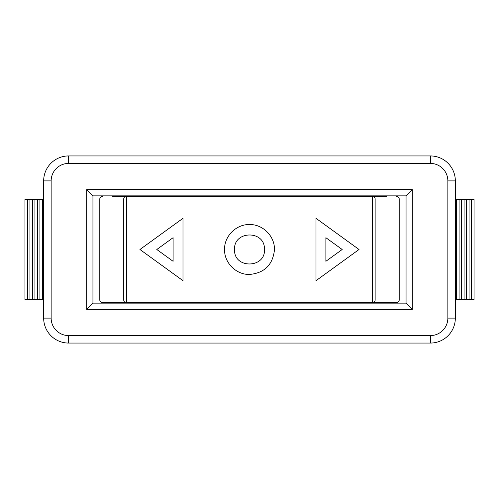 <?xml version="1.0" encoding="UTF-8"?>
<svg xmlns="http://www.w3.org/2000/svg" width="499" height="499" viewBox="0 0 499 499"><rect width="100%" height="100%" fill="white"/><g stroke="black" fill="none" stroke-linecap="round" stroke-linejoin="round"><path stroke-width="0.75" d="M386.725 196.481L112.275 196.481M268.213 195.858L268.213 196.481M268.213 302.519L268.213 303.143M102.295 196.481A2.495 2.495 0 0 0 99.8 198.976L123.733 198.976A2.495 2.239 -90 0 1 125.979 196.481A2.495 0.58 90 0 1 126.559 198.976L372.31 198.976A2.495 0.586 -90 0 1 372.896 196.481A2.495 2.239 90 0 1 375.136 198.976L399.2 198.976A2.495 2.495 0 0 0 396.705 196.481M399.2 198.976L399.2 300.024L375.136 300.024A2.495 2.239 90 0 1 372.896 302.519L396.705 302.519A2.495 2.495 0 0 0 399.2 300.024M99.8 300.024A2.495 2.495 0 0 0 102.295 302.519L125.979 302.519A2.495 2.239 -90 0 1 123.733 300.024L99.8 300.024L99.8 198.976M125.979 302.519L372.896 302.519A2.495 0.586 -90 0 1 372.31 300.024L123.733 300.024L123.733 198.976L126.559 198.976L126.559 300.024A2.495 0.58 90 0 1 125.979 302.519M43.663 299.4L24.95 299.4L24.95 199.6L43.663 199.6M27.445 299.4L27.445 199.6M29.94 299.4L29.94 199.6M32.435 299.4L32.435 199.6M34.93 299.4L34.93 199.6M37.425 299.4L37.425 199.6M39.92 299.4L39.92 199.6M42.415 299.4L42.415 199.6M455.338 299.4L474.05 299.4L474.05 199.6L455.338 199.6M471.555 299.4L471.555 199.6M469.06 299.4L469.06 199.6M466.565 299.4L466.565 199.6M464.07 299.4L464.07 199.6M461.575 299.4L461.575 199.6M459.08 299.4L459.08 199.6M456.585 299.4L456.585 199.6M396.705 302.519L386.725 302.519M112.275 302.519L102.295 302.519M406.061 303.143L92.939 303.143L86.701 309.38L412.299 309.38L406.061 303.143L406.061 195.858L412.299 189.62L86.701 189.62L86.701 309.38M92.939 303.143L92.939 195.858L86.701 189.62M92.939 195.858L406.061 195.858M412.299 309.38L412.299 189.62M43.663 180.888L43.663 318.113A24.95 24.95 0 0 0 68.612 343.062L430.388 343.062A24.95 24.95 0 0 0 455.338 318.113L455.338 180.888A24.95 24.95 0 0 0 430.388 155.938L68.612 155.938A24.95 24.95 0 0 0 43.663 180.888L51.148 180.888A17.465 17.465 0 0 1 68.612 163.423L430.388 163.423A17.465 17.465 0 0 1 447.853 180.888L447.853 318.113A17.465 17.465 0 0 1 430.388 335.577L68.612 335.577A17.465 17.465 0 0 1 51.148 318.113L51.148 180.888M315.998 218.312L359.024 249.5L315.998 280.688L315.998 218.312M325.884 261.295A795.986 74.738 144.8 0 0 342.177 249.5A795.992 74.738 35.2 0 0 325.884 237.705L325.884 261.295M182.99 218.312L182.99 280.688L139.951 249.5L182.99 218.312M173.103 237.705A795.986 73.696 -35.2 0 0 156.805 249.5A795.986 73.696 -144.8 0 0 173.103 261.295L173.103 237.705M224.556 249.5C224.207 236.052 236.37 224.032 249.812 224.55C263.266 224.369 275.124 236.694 274.431 250.124C272.691 264.907 264.414 273.009 249.6 274.45C236.233 274.849 224.213 262.867 224.556 249.5M234.53 249.5C233.619 269.129 266.017 268.599 264.458 249.007C264.782 229.989 233.588 230.501 234.53 249.5M372.31 198.976L372.31 300.024L375.136 300.024L375.136 198.976L372.31 198.976M43.663 318.113L51.148 318.113M68.612 343.062L68.612 335.577M68.612 163.423L68.612 155.938M430.388 343.062L430.388 335.577M430.388 163.423L430.388 155.938M455.338 318.113L447.853 318.113M447.853 180.888L455.338 180.888M230.788 195.858L230.788 196.481M230.788 302.519L230.788 303.143"/></g></svg>
